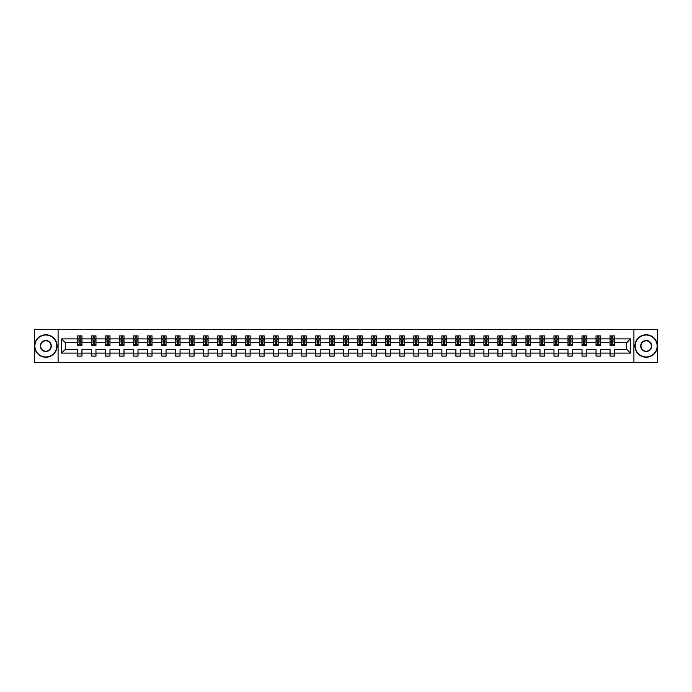 <?xml version="1.0" encoding="UTF-8"?>
<svg xmlns="http://www.w3.org/2000/svg" width="692" height="692" viewBox="0 0 692 692"><rect width="100%" height="100%" fill="white"/><g stroke="black" fill="none" stroke-linecap="round" stroke-linejoin="round"><path stroke-width="1.04" d="M633.907 362.625L657.4 362.625L657.4 329.375L633.907 329.375L633.907 362.625L58.093 362.625L58.093 329.375L34.6 329.375L34.6 362.625L58.093 362.625M614.548 353.102L614.548 349.322L626.675 349.322L630.447 353.102L614.548 353.102L614.548 356.103L610.05 356.103L610.05 353.102L600.526 353.102L600.526 356.103L596.037 356.103L596.037 353.102L586.513 353.102L586.513 356.103L582.024 356.103L582.024 353.102L572.5 353.102L572.5 356.103L568.002 356.103L568.002 353.102L558.479 353.102L558.479 356.103L553.989 356.103L553.989 353.102L544.466 353.102L544.466 356.103L539.976 356.103L539.976 353.102L530.453 353.102L530.453 356.103L525.955 356.103L525.955 353.102L516.431 353.102L516.431 356.103L511.942 356.103L511.942 353.102L502.418 353.102L502.418 356.103L497.929 356.103L497.929 353.102L488.405 353.102L488.405 356.103L483.907 356.103L483.907 353.102L474.383 353.102L474.383 356.103L469.894 356.103L469.894 353.102L460.37 353.102L460.37 356.103L455.881 356.103L455.881 353.102L446.357 353.102L446.357 356.103L441.868 356.103L441.868 353.102L432.344 353.102L432.344 356.103L427.846 356.103L427.846 353.102L418.323 353.102L418.323 356.103L413.833 356.103L413.833 353.102L404.31 353.102L404.31 356.103L399.82 356.103L399.82 353.102L390.297 353.102L390.297 356.103L385.799 356.103L385.799 353.102L376.275 353.102L376.275 356.103L371.786 356.103L371.786 353.102L362.262 353.102L362.262 356.103L357.773 356.103L357.773 353.102L348.249 353.102L348.249 356.103L343.751 356.103L343.751 353.102L334.227 353.102L334.227 356.103L329.738 356.103L329.738 353.102L320.214 353.102L320.214 356.103L315.725 356.103L315.725 353.102L306.201 353.102L306.201 356.103L301.703 356.103L301.703 353.102L292.18 353.102L292.18 356.103L287.69 356.103L287.69 353.102L278.167 353.102L278.167 356.103L273.677 356.103L273.677 353.102L264.154 353.102L264.154 356.103L259.656 356.103L259.656 353.102L250.132 353.102L250.132 356.103L245.643 356.103L245.643 353.102L236.119 353.102L236.119 356.103L231.63 356.103L231.63 353.102L222.106 353.102L222.106 356.103L217.617 356.103L217.617 353.102L208.093 353.102L208.093 356.103L203.595 356.103L203.595 353.102L194.071 353.102L194.071 356.103L189.582 356.103L189.582 353.102L180.058 353.102L180.058 356.103L175.569 356.103L175.569 353.102L166.045 353.102L166.045 356.103L161.547 356.103L161.547 353.102L152.024 353.102L152.024 356.103L147.534 356.103L147.534 353.102L138.011 353.102L138.011 356.103L133.521 356.103L133.521 353.102L123.998 353.102L123.998 356.103L119.5 356.103L119.5 353.102L109.976 353.102L109.976 356.103L105.487 356.103L105.487 353.102L95.963 353.102L95.963 356.103L91.474 356.103L91.474 353.102L81.95 353.102L81.95 356.103L77.452 356.103L77.452 353.102L61.553 353.102L61.553 338.898L77.452 338.898L77.452 335.897L81.95 335.897L81.95 338.898L91.474 338.898L91.474 335.897L95.963 335.897L95.963 338.898L105.487 338.898L105.487 335.897L109.976 335.897L109.976 338.898L119.5 338.898L119.5 335.897L123.998 335.897L123.998 338.898L133.521 338.898L133.521 335.897L138.011 335.897L138.011 338.898L147.534 338.898L147.534 335.897L152.024 335.897L152.024 338.898L161.547 338.898L161.547 335.897L166.045 335.897L166.045 338.898L175.569 338.898L175.569 335.897L180.058 335.897L180.058 338.898L189.582 338.898L189.582 335.897L194.071 335.897L194.071 338.898L203.595 338.898L203.595 335.897L208.093 335.897L208.093 338.898L217.617 338.898L217.617 335.897L222.106 335.897L222.106 338.898L231.63 338.898L231.63 335.897L236.119 335.897L236.119 338.898L245.643 338.898L245.643 335.897L250.132 335.897L250.132 338.898L259.656 338.898L259.656 335.897L264.154 335.897L264.154 338.898L273.677 338.898L273.677 335.897L278.167 335.897L278.167 338.898L287.69 338.898L287.69 335.897L292.18 335.897L292.18 338.898L301.703 338.898L301.703 335.897L306.201 335.897L306.201 338.898L315.725 338.898L315.725 335.897L320.214 335.897L320.214 338.898L329.738 338.898L329.738 335.897L334.227 335.897L334.227 338.898L343.751 338.898L343.751 335.897L348.249 335.897L348.249 338.898L357.773 338.898L357.773 335.897L362.262 335.897L362.262 338.898L371.786 338.898L371.786 335.897L376.275 335.897L376.275 338.898L385.799 338.898L385.799 335.897L390.297 335.897L390.297 338.898L399.82 338.898L399.82 335.897L404.31 335.897L404.31 338.898L413.833 338.898L413.833 335.897L418.323 335.897L418.323 338.898L427.846 338.898L427.846 335.897L432.344 335.897L432.344 338.898L441.868 338.898L441.868 335.897L446.357 335.897L446.357 338.898L455.881 338.898L455.881 335.897L460.37 335.897L460.37 338.898L469.894 338.898L469.894 335.897L474.383 335.897L474.383 338.898L483.907 338.898L483.907 335.897L488.405 335.897L488.405 338.898L497.929 338.898L497.929 335.897L502.418 335.897L502.418 338.898L511.942 338.898L511.942 335.897L516.431 335.897L516.431 338.898L525.955 338.898L525.955 335.897L530.453 335.897L530.453 338.898L539.976 338.898L539.976 335.897L544.466 335.897L544.466 338.898L553.989 338.898L553.989 335.897L558.479 335.897L558.479 338.898L568.002 338.898L568.002 335.897L572.5 335.897L572.5 338.898L582.024 338.898L582.024 335.897L586.513 335.897L586.513 338.898L596.037 338.898L596.037 335.897L600.526 335.897L600.526 338.898L610.05 338.898L610.05 335.897L614.548 335.897L614.548 338.898L630.447 338.898L630.447 353.102M633.907 329.375L58.093 329.375M610.05 338.898L610.05 342.678L600.526 342.678L600.526 338.898M600.526 353.102L600.526 349.322L610.05 349.322L610.05 353.102M596.037 338.898L596.037 342.678L586.513 342.678L586.513 338.898M586.513 353.102L586.513 349.322L596.037 349.322L596.037 353.102M582.024 338.898L582.024 342.678L572.5 342.678L572.5 338.898M572.5 353.102L572.5 349.322L582.024 349.322L582.024 353.102M568.002 338.898L568.002 342.678L558.479 342.678L558.479 338.898M558.479 353.102L558.479 349.322L568.002 349.322L568.002 353.102M553.989 338.898L553.989 342.678L544.466 342.678L544.466 338.898M544.466 353.102L544.466 349.322L553.989 349.322L553.989 353.102M539.976 338.898L539.976 342.678L530.453 342.678L530.453 338.898M530.453 353.102L530.453 349.322L539.976 349.322L539.976 353.102M525.955 338.898L525.955 342.678L516.431 342.678L516.431 338.898M516.431 353.102L516.431 349.322L525.955 349.322L525.955 353.102M511.942 338.898L511.942 342.678L502.418 342.678L502.418 338.898M502.418 353.102L502.418 349.322L511.942 349.322L511.942 353.102M497.929 338.898L497.929 342.678L488.405 342.678L488.405 338.898M488.405 353.102L488.405 349.322L497.929 349.322L497.929 353.102M483.907 338.898L483.907 342.678L474.383 342.678L474.383 338.898M474.383 353.102L474.383 349.322L483.907 349.322L483.907 353.102M469.894 338.898L469.894 342.678L460.37 342.678L460.37 338.898M460.37 353.102L460.37 349.322L469.894 349.322L469.894 353.102M455.881 338.898L455.881 342.678L446.357 342.678L446.357 338.898M446.357 353.102L446.357 349.322L455.881 349.322L455.881 353.102M441.868 338.898L441.868 342.678L432.344 342.678L432.344 338.898M432.344 353.102L432.344 349.322L441.868 349.322L441.868 353.102M427.846 338.898L427.846 342.678L418.323 342.678L418.323 338.898M418.323 353.102L418.323 349.322L427.846 349.322L427.846 353.102M413.833 338.898L413.833 342.678L404.31 342.678L404.31 338.898M404.31 353.102L404.31 349.322L413.833 349.322L413.833 353.102M399.82 338.898L399.82 342.678L390.297 342.678L390.297 338.898M390.297 353.102L390.297 349.322L399.82 349.322L399.82 353.102M385.799 338.898L385.799 342.678L376.275 342.678L376.275 338.898M376.275 353.102L376.275 349.322L385.799 349.322L385.799 353.102M371.786 338.898L371.786 342.678L362.262 342.678L362.262 338.898M362.262 353.102L362.262 349.322L371.786 349.322L371.786 353.102M357.773 338.898L357.773 342.678L348.249 342.678L348.249 338.898M348.249 353.102L348.249 349.322L357.773 349.322L357.773 353.102M343.751 338.898L343.751 342.678L334.227 342.678L334.227 338.898M334.227 353.102L334.227 349.322L343.751 349.322L343.751 353.102M329.738 338.898L329.738 342.678L320.214 342.678L320.214 338.898M320.214 353.102L320.214 349.322L329.738 349.322L329.738 353.102M315.725 338.898L315.725 342.678L306.201 342.678L306.201 338.898M306.201 353.102L306.201 349.322L315.725 349.322L315.725 353.102M301.703 338.898L301.703 342.678L292.18 342.678L292.18 338.898M292.18 353.102L292.18 349.322L301.703 349.322L301.703 353.102M287.69 338.898L287.69 342.678L278.167 342.678L278.167 338.898M278.167 353.102L278.167 349.322L287.69 349.322L287.69 353.102M273.677 338.898L273.677 342.678L264.154 342.678L264.154 338.898M264.154 353.102L264.154 349.322L273.677 349.322L273.677 353.102M259.656 338.898L259.656 342.678L250.132 342.678L250.132 338.898M250.132 353.102L250.132 349.322L259.656 349.322L259.656 353.102M245.643 338.898L245.643 342.678L236.119 342.678L236.119 338.898M236.119 353.102L236.119 349.322L245.643 349.322L245.643 353.102M231.63 338.898L231.63 342.678L222.106 342.678L222.106 338.898M222.106 353.102L222.106 349.322L231.63 349.322L231.63 353.102M217.617 338.898L217.617 342.678L208.093 342.678L208.093 338.898M208.093 353.102L208.093 349.322L217.617 349.322L217.617 353.102M203.595 338.898L203.595 342.678L194.071 342.678L194.071 338.898M194.071 353.102L194.071 349.322L203.595 349.322L203.595 353.102M189.582 338.898L189.582 342.678L180.058 342.678L180.058 338.898M180.058 353.102L180.058 349.322L189.582 349.322L189.582 353.102M175.569 338.898L175.569 342.678L166.045 342.678L166.045 338.898M166.045 353.102L166.045 349.322L175.569 349.322L175.569 353.102M161.547 338.898L161.547 342.678L152.024 342.678L152.024 338.898M152.024 353.102L152.024 349.322L161.547 349.322L161.547 353.102M147.534 338.898L147.534 342.678L138.011 342.678L138.011 338.898M138.011 353.102L138.011 349.322L147.534 349.322L147.534 353.102M133.521 338.898L133.521 342.678L123.998 342.678L123.998 338.898M123.998 353.102L123.998 349.322L133.521 349.322L133.521 353.102M119.5 338.898L119.5 342.678L109.976 342.678L109.976 338.898M109.976 353.102L109.976 349.322L119.5 349.322L119.5 353.102M105.487 338.898L105.487 342.678L95.963 342.678L95.963 338.898M95.963 353.102L95.963 349.322L105.487 349.322L105.487 353.102M91.474 338.898L91.474 342.678L81.95 342.678L81.95 338.898M81.95 353.102L81.95 349.322L91.474 349.322L91.474 353.102M77.452 338.898L77.452 342.678L65.325 342.678L65.325 349.322L77.452 349.322L77.452 353.102M61.553 338.898L65.325 342.678M626.675 349.322L626.675 342.678L614.548 342.678L614.548 338.898M611.763 338.137L612.835 338.137M597.741 338.137L598.822 338.137M583.728 338.137L584.809 338.137M569.715 338.137L570.788 338.137M555.693 338.137L556.775 338.137M541.68 338.137L542.762 338.137M527.667 338.137L528.74 338.137M513.646 338.137L514.727 338.137M499.633 338.137L500.714 338.137M485.62 338.137L486.692 338.137M471.598 338.137L472.679 338.137M457.585 338.137L458.666 338.137M443.572 338.137L444.653 338.137M429.559 338.137L430.632 338.137M415.537 338.137L416.619 338.137M401.524 338.137L402.606 338.137M387.511 338.137L388.584 338.137M373.49 338.137L374.571 338.137M359.477 338.137L360.558 338.137M345.464 338.137L346.536 338.137M331.442 338.137L332.523 338.137M317.429 338.137L318.51 338.137M303.416 338.137L304.489 338.137M289.394 338.137L290.476 338.137M275.381 338.137L276.463 338.137M261.368 338.137L262.441 338.137M247.347 338.137L248.428 338.137M233.334 338.137L234.415 338.137M219.321 338.137L220.402 338.137M205.308 338.137L206.38 338.137M191.286 338.137L192.367 338.137M177.273 338.137L178.354 338.137M163.26 338.137L164.333 338.137M149.238 338.137L150.32 338.137M135.225 338.137L136.307 338.137M121.212 338.137L122.285 338.137M107.191 338.137L108.272 338.137M93.178 338.137L94.259 338.137M79.165 338.137L80.237 338.137M77.452 353.863L81.95 353.863M91.474 353.863L95.963 353.863M105.487 353.863L109.976 353.863M119.5 353.863L123.998 353.863M133.521 353.863L138.011 353.863M147.534 353.863L152.024 353.863M161.547 353.863L166.045 353.863M175.569 353.863L180.058 353.863M189.582 353.863L194.071 353.863M203.595 353.863L208.093 353.863M217.617 353.863L222.106 353.863M231.63 353.863L236.119 353.863M245.643 353.863L250.132 353.863M259.656 353.863L264.154 353.863M273.677 353.863L278.167 353.863M287.69 353.863L292.18 353.863M301.703 353.863L306.201 353.863M315.725 353.863L320.214 353.863M329.738 353.863L334.227 353.863M343.751 353.863L348.249 353.863M357.773 353.863L362.262 353.863M371.786 353.863L376.275 353.863M385.799 353.863L390.297 353.863M399.82 353.863L404.31 353.863M413.833 353.863L418.323 353.863M427.846 353.863L432.344 353.863M441.868 353.863L446.357 353.863M455.881 353.863L460.37 353.863M469.894 353.863L474.383 353.863M483.907 353.863L488.405 353.863M497.929 353.863L502.418 353.863M511.942 353.863L516.431 353.863M525.955 353.863L530.453 353.863M539.976 353.863L544.466 353.863M553.989 353.863L558.479 353.863M568.002 353.863L572.5 353.863M582.024 353.863L586.513 353.863M596.037 353.863L600.526 353.863M610.05 353.863L614.548 353.863M65.325 349.322L61.553 353.102M630.447 338.898L626.675 342.678M80.237 337.065L79.165 337.065M78.3 338.293L77.452 338.293L77.452 335.897L79.165 335.897L79.165 338.18M77.452 344.331L77.452 345.464L79.165 345.464L79.165 344.331L77.452 344.331L77.452 342.678M81.95 342.678L81.95 345.464L80.237 345.464L80.237 340.654L79.165 340.654L79.165 344.331M81.102 338.293L81.95 338.293L81.95 335.897L80.237 335.897L80.237 338.18M81.95 339.98L81.05 338.18L78.352 338.18L77.452 339.98M45.828 335.04A10.96 10.96 0 0 0 34.868 346A10.96 10.96 0 0 0 45.828 356.96A10.96 10.96 0 0 0 56.787 346A10.96 10.96 0 0 0 45.828 335.04M45.828 357.228A11.228 11.228 0 0 1 34.6 346A11.228 11.228 0 0 1 45.828 334.772A11.228 11.228 0 0 1 57.064 346A11.228 11.228 0 0 1 45.828 357.228M45.828 340.516A5.484 5.484 0 0 1 51.312 346A5.484 5.484 0 0 1 45.828 351.484A5.484 5.484 0 0 1 40.352 346A5.484 5.484 0 0 1 45.828 340.516M45.828 351.207A5.207 5.207 0 0 0 51.044 346A5.207 5.207 0 0 0 45.828 340.793A5.207 5.207 0 0 0 40.62 346A5.207 5.207 0 0 0 45.828 351.207M646.172 335.04A10.96 10.96 0 0 0 635.213 346A10.96 10.96 0 0 0 646.172 356.96A10.96 10.96 0 0 0 657.132 346A10.96 10.96 0 0 0 646.172 335.04M646.172 357.228A11.228 11.228 0 0 1 634.936 346A11.228 11.228 0 0 1 646.172 334.772A11.228 11.228 0 0 1 657.4 346A11.228 11.228 0 0 1 646.172 357.228M646.172 340.516A5.484 5.484 0 0 1 651.648 346A5.484 5.484 0 0 1 646.172 351.484A5.484 5.484 0 0 1 640.688 346A5.484 5.484 0 0 1 646.172 340.516M646.172 351.207A5.207 5.207 0 0 0 651.38 346A5.207 5.207 0 0 0 646.172 340.793A5.207 5.207 0 0 0 640.956 346A5.207 5.207 0 0 0 646.172 351.207M94.259 337.065L93.178 337.065M92.313 338.293L91.474 338.293L91.474 335.897L93.178 335.897L93.178 338.18M91.474 344.331L91.474 345.464L93.178 345.464L93.178 344.331L91.474 344.331L91.474 342.678M95.963 342.678L95.963 345.464L94.259 345.464L94.259 340.654L93.178 340.654L93.178 344.331M95.115 338.293L95.963 338.293L95.963 335.897L94.259 335.897L94.259 338.18M95.963 339.98L95.064 338.18L92.373 338.18L91.474 339.98M108.272 337.065L107.191 337.065M106.334 338.293L105.487 338.293L105.487 335.897L107.191 335.897L107.191 338.18M105.487 344.331L105.487 345.464L107.191 345.464L107.191 344.331L105.487 344.331L105.487 342.678M109.976 342.678L109.976 345.464L108.272 345.464L108.272 340.654L107.191 340.654L107.191 344.331M109.137 338.293L109.976 338.293L109.976 335.897L108.272 335.897L108.272 338.18M109.976 339.98L109.085 338.18L106.386 338.18L105.487 339.98M122.285 337.065L121.212 337.065M120.347 338.293L119.5 338.293L119.5 335.897L121.212 335.897L121.212 338.18M119.5 344.331L119.5 345.464L121.212 345.464L121.212 344.331L119.5 344.331L119.5 342.678M123.998 342.678L123.998 345.464L122.285 345.464L122.285 340.654L121.212 340.654L121.212 344.331M123.15 338.293L123.998 338.293L123.998 335.897L122.285 335.897L122.285 338.18M123.998 339.98L123.098 338.18L120.399 338.18L119.5 339.98M136.307 337.065L135.225 337.065M134.36 338.293L133.521 338.293L133.521 335.897L135.225 335.897L135.225 338.18M133.521 344.331L133.521 345.464L135.225 345.464L135.225 344.331L133.521 344.331L133.521 342.678M138.011 342.678L138.011 345.464L136.307 345.464L136.307 340.654L135.225 340.654L135.225 344.331M137.163 338.293L138.011 338.293L138.011 335.897L136.307 335.897L136.307 338.18M138.011 339.98L137.111 338.18L134.421 338.18L133.521 339.98M150.32 337.065L149.238 337.065M148.382 338.293L147.534 338.293L147.534 335.897L149.238 335.897L149.238 338.18M147.534 344.331L147.534 345.464L149.238 345.464L149.238 344.331L147.534 344.331L147.534 342.678M152.024 342.678L152.024 345.464L150.32 345.464L150.32 340.654L149.238 340.654L149.238 344.331M151.185 338.293L152.024 338.293L152.024 335.897L150.32 335.897L150.32 338.18M152.024 339.98L151.124 338.18L148.434 338.18L147.534 339.98M164.333 337.065L163.26 337.065M162.395 338.293L161.547 338.293L161.547 335.897L163.26 335.897L163.26 338.18M161.547 344.331L161.547 345.464L163.26 345.464L163.26 344.331L161.547 344.331L161.547 342.678M166.045 342.678L166.045 345.464L164.333 345.464L164.333 340.654L163.26 340.654L163.26 344.331M165.198 338.293L166.045 338.293L166.045 335.897L164.333 335.897L164.333 338.18M166.045 339.98L165.146 338.18L162.447 338.18L161.547 339.98M178.354 337.065L177.273 337.065M176.408 338.293L175.569 338.293L175.569 335.897L177.273 335.897L177.273 338.18M175.569 344.331L175.569 345.464L177.273 345.464L177.273 344.331L175.569 344.331L175.569 342.678M180.058 342.678L180.058 345.464L178.354 345.464L178.354 340.654L177.273 340.654L177.273 344.331M179.211 338.293L180.058 338.293L180.058 335.897L178.354 335.897L178.354 338.18M180.058 339.98L179.159 338.18L176.46 338.18L175.569 339.98M192.367 337.065L191.286 337.065M190.43 338.293L189.582 338.293L189.582 335.897L191.286 335.897L191.286 338.18M189.582 344.331L189.582 345.464L191.286 345.464L191.286 344.331L189.582 344.331L189.582 342.678M194.071 342.678L194.071 345.464L192.367 345.464L192.367 340.654L191.286 340.654L191.286 344.331M193.232 338.293L194.071 338.293L194.071 335.897L192.367 335.897L192.367 338.18M194.071 339.98L193.172 338.18L190.482 338.18L189.582 339.98M206.38 337.065L205.308 337.065M204.443 338.293L203.595 338.293L203.595 335.897L205.308 335.897L205.308 338.18M203.595 344.331L203.595 345.464L205.308 345.464L205.308 344.331L203.595 344.331L203.595 342.678M208.093 342.678L208.093 345.464L206.38 345.464L206.38 340.654L205.308 340.654L205.308 344.331M207.245 338.293L208.093 338.293L208.093 335.897L206.38 335.897L206.38 338.18M208.093 339.98L207.193 338.18L204.495 338.18L203.595 339.98M220.402 337.065L219.321 337.065M218.456 338.293L217.617 338.293L217.617 335.897L219.321 335.897L219.321 338.18M217.617 344.331L217.617 345.464L219.321 345.464L219.321 344.331L217.617 344.331L217.617 342.678M222.106 342.678L222.106 345.464L220.402 345.464L220.402 340.654L219.321 340.654L219.321 344.331M221.258 338.293L222.106 338.293L222.106 335.897L220.402 335.897L220.402 338.18M222.106 339.98L221.206 338.18L218.508 338.18L217.617 339.98M234.415 337.065L233.334 337.065M232.469 338.293L231.63 338.293L231.63 335.897L233.334 335.897L233.334 338.18M231.63 344.331L231.63 345.464L233.334 345.464L233.334 344.331L231.63 344.331L231.63 342.678M236.119 342.678L236.119 345.464L234.415 345.464L234.415 340.654L233.334 340.654L233.334 344.331M235.28 338.293L236.119 338.293L236.119 335.897L234.415 335.897L234.415 338.18M236.119 339.98L235.219 338.18L232.529 338.18L231.63 339.98M248.428 337.065L247.347 337.065M246.49 338.293L245.643 338.293L245.643 335.897L247.347 335.897L247.347 338.18M245.643 344.331L245.643 345.464L247.347 345.464L247.347 344.331L245.643 344.331L245.643 342.678M250.132 342.678L250.132 345.464L248.428 345.464L248.428 340.654L247.347 340.654L247.347 344.331M249.293 338.293L250.132 338.293L250.132 335.897L248.428 335.897L248.428 338.18M250.132 339.98L249.241 338.18L246.542 338.18L245.643 339.98M262.441 337.065L261.368 337.065M260.503 338.293L259.656 338.293L259.656 335.897L261.368 335.897L261.368 338.18M259.656 344.331L259.656 345.464L261.368 345.464L261.368 344.331L259.656 344.331L259.656 342.678M264.154 342.678L264.154 345.464L262.441 345.464L262.441 340.654L261.368 340.654L261.368 344.331M263.306 338.293L264.154 338.293L264.154 335.897L262.441 335.897L262.441 338.18M264.154 339.98L263.254 338.18L260.555 338.18L259.656 339.98M276.463 337.065L275.381 337.065M274.516 338.293L273.677 338.293L273.677 335.897L275.381 335.897L275.381 338.18M273.677 344.331L273.677 345.464L275.381 345.464L275.381 344.331L273.677 344.331L273.677 342.678M278.167 342.678L278.167 345.464L276.463 345.464L276.463 340.654L275.381 340.654L275.381 344.331M277.319 338.293L278.167 338.293L278.167 335.897L276.463 335.897L276.463 338.18M278.167 339.98L277.267 338.18L274.577 338.18L273.677 339.98M290.476 337.065L289.394 337.065M288.538 338.293L287.69 338.293L287.69 335.897L289.394 335.897L289.394 338.18M287.69 344.331L287.69 345.464L289.394 345.464L289.394 344.331L287.69 344.331L287.69 342.678M292.18 342.678L292.18 345.464L290.476 345.464L290.476 340.654L289.394 340.654L289.394 344.331M291.341 338.293L292.18 338.293L292.18 335.897L290.476 335.897L290.476 338.18M292.18 339.98L291.289 338.18L288.59 338.18L287.69 339.98M304.489 337.065L303.416 337.065M302.551 338.293L301.703 338.293L301.703 335.897L303.416 335.897L303.416 338.18M301.703 344.331L301.703 345.464L303.416 345.464L303.416 344.331L301.703 344.331L301.703 342.678M306.201 342.678L306.201 345.464L304.489 345.464L304.489 340.654L303.416 340.654L303.416 344.331M305.354 338.293L306.201 338.293L306.201 335.897L304.489 335.897L304.489 338.18M306.201 339.98L305.302 338.18L302.603 338.18L301.703 339.98M318.51 337.065L317.429 337.065M316.564 338.293L315.725 338.293L315.725 335.897L317.429 335.897L317.429 338.18M315.725 344.331L315.725 345.464L317.429 345.464L317.429 344.331L315.725 344.331L315.725 342.678M320.214 342.678L320.214 345.464L318.51 345.464L318.51 340.654L317.429 340.654L317.429 344.331M319.367 338.293L320.214 338.293L320.214 335.897L318.51 335.897L318.51 338.18M320.214 339.98L319.315 338.18L316.625 338.18L315.725 339.98M332.523 337.065L331.442 337.065M330.586 338.293L329.738 338.293L329.738 335.897L331.442 335.897L331.442 338.18M329.738 344.331L329.738 345.464L331.442 345.464L331.442 344.331L329.738 344.331L329.738 342.678M334.227 342.678L334.227 345.464L332.523 345.464L332.523 340.654L331.442 340.654L331.442 344.331M333.388 338.293L334.227 338.293L334.227 335.897L332.523 335.897L332.523 338.18M334.227 339.98L333.328 338.18L330.638 338.18L329.738 339.98M346.536 337.065L345.464 337.065M344.599 338.293L343.751 338.293L343.751 335.897L345.464 335.897L345.464 338.18M343.751 344.331L343.751 345.464L345.464 345.464L345.464 344.331L343.751 344.331L343.751 342.678M348.249 342.678L348.249 345.464L346.536 345.464L346.536 340.654L345.464 340.654L345.464 344.331M347.401 338.293L348.249 338.293L348.249 335.897L346.536 335.897L346.536 338.18M348.249 339.98L347.349 338.18L344.651 338.18L343.751 339.98M360.558 337.065L359.477 337.065M358.612 338.293L357.773 338.293L357.773 335.897L359.477 335.897L359.477 338.18M357.773 344.331L357.773 345.464L359.477 345.464L359.477 344.331L357.773 344.331L357.773 342.678M362.262 342.678L362.262 345.464L360.558 345.464L360.558 340.654L359.477 340.654L359.477 344.331M361.414 338.293L362.262 338.293L362.262 335.897L360.558 335.897L360.558 338.18M362.262 339.98L361.362 338.18L358.672 338.18L357.773 339.98M374.571 337.065L373.49 337.065M372.633 338.293L371.786 338.293L371.786 335.897L373.49 335.897L373.49 338.18M371.786 344.331L371.786 345.464L373.49 345.464L373.49 344.331L371.786 344.331L371.786 342.678M376.275 342.678L376.275 345.464L374.571 345.464L374.571 340.654L373.49 340.654L373.49 344.331M375.436 338.293L376.275 338.293L376.275 335.897L374.571 335.897L374.571 338.18M376.275 339.98L375.375 338.18L372.685 338.18L371.786 339.98M388.584 337.065L387.511 337.065M386.646 338.293L385.799 338.293L385.799 335.897L387.511 335.897L387.511 338.18M385.799 344.331L385.799 345.464L387.511 345.464L387.511 344.331L385.799 344.331L385.799 342.678M390.297 342.678L390.297 345.464L388.584 345.464L388.584 340.654L387.511 340.654L387.511 344.331M389.449 338.293L390.297 338.293L390.297 335.897L388.584 335.897L388.584 338.18M390.297 339.98L389.397 338.18L386.698 338.18L385.799 339.98M402.606 337.065L401.524 337.065M400.659 338.293L399.82 338.293L399.82 335.897L401.524 335.897L401.524 338.18M399.82 344.331L399.82 345.464L401.524 345.464L401.524 344.331L399.82 344.331L399.82 342.678M404.31 342.678L404.31 345.464L402.606 345.464L402.606 340.654L401.524 340.654L401.524 344.331M403.462 338.293L404.31 338.293L404.31 335.897L402.606 335.897L402.606 338.18M404.31 339.98L403.41 338.18L400.711 338.18L399.82 339.98M416.619 337.065L415.537 337.065M414.681 338.293L413.833 338.293L413.833 335.897L415.537 335.897L415.537 338.18M413.833 344.331L413.833 345.464L415.537 345.464L415.537 344.331L413.833 344.331L413.833 342.678M418.323 342.678L418.323 345.464L416.619 345.464L416.619 340.654L415.537 340.654L415.537 344.331M417.484 338.293L418.323 338.293L418.323 335.897L416.619 335.897L416.619 338.18M418.323 339.98L417.423 338.18L414.733 338.18L413.833 339.98M430.632 337.065L429.559 337.065M428.694 338.293L427.846 338.293L427.846 335.897L429.559 335.897L429.559 338.18M427.846 344.331L427.846 345.464L429.559 345.464L429.559 344.331L427.846 344.331L427.846 342.678M432.344 342.678L432.344 345.464L430.632 345.464L430.632 340.654L429.559 340.654L429.559 344.331M431.497 338.293L432.344 338.293L432.344 335.897L430.632 335.897L430.632 338.18M432.344 339.98L431.445 338.18L428.746 338.18L427.846 339.98M444.653 337.065L443.572 337.065M442.707 338.293L441.868 338.293L441.868 335.897L443.572 335.897L443.572 338.18M441.868 344.331L441.868 345.464L443.572 345.464L443.572 344.331L441.868 344.331L441.868 342.678M446.357 342.678L446.357 345.464L444.653 345.464L444.653 340.654L443.572 340.654L443.572 344.331M445.51 338.293L446.357 338.293L446.357 335.897L444.653 335.897L444.653 338.18M446.357 339.98L445.458 338.18L442.759 338.18L441.868 339.98M458.666 337.065L457.585 337.065M456.72 338.293L455.881 338.293L455.881 335.897L457.585 335.897L457.585 338.18M455.881 344.331L455.881 345.464L457.585 345.464L457.585 344.331L455.881 344.331L455.881 342.678M460.37 342.678L460.37 345.464L458.666 345.464L458.666 340.654L457.585 340.654L457.585 344.331M459.531 338.293L460.37 338.293L460.37 335.897L458.666 335.897L458.666 338.18M460.37 339.98L459.471 338.18L456.781 338.18L455.881 339.98M472.679 337.065L471.598 337.065M470.742 338.293L469.894 338.293L469.894 335.897L471.598 335.897L471.598 338.18M469.894 344.331L469.894 345.464L471.598 345.464L471.598 344.331L469.894 344.331L469.894 342.678M474.383 342.678L474.383 345.464L472.679 345.464L472.679 340.654L471.598 340.654L471.598 344.331M473.544 338.293L474.383 338.293L474.383 335.897L472.679 335.897L472.679 338.18M474.383 339.98L473.492 338.18L470.794 338.18L469.894 339.98M486.692 337.065L485.62 337.065M484.755 338.293L483.907 338.293L483.907 335.897L485.62 335.897L485.62 338.18M483.907 344.331L483.907 345.464L485.62 345.464L485.62 344.331L483.907 344.331L483.907 342.678M488.405 342.678L488.405 345.464L486.692 345.464L486.692 340.654L485.62 340.654L485.62 344.331M487.557 338.293L488.405 338.293L488.405 335.897L486.692 335.897L486.692 338.18M488.405 339.98L487.505 338.18L484.807 338.18L483.907 339.98M500.714 337.065L499.633 337.065M498.768 338.293L497.929 338.293L497.929 335.897L499.633 335.897L499.633 338.18M497.929 344.331L497.929 345.464L499.633 345.464L499.633 344.331L497.929 344.331L497.929 342.678M502.418 342.678L502.418 345.464L500.714 345.464L500.714 340.654L499.633 340.654L499.633 344.331M501.57 338.293L502.418 338.293L502.418 335.897L500.714 335.897L500.714 338.18M502.418 339.98L501.518 338.18L498.828 338.18L497.929 339.98M514.727 337.065L513.646 337.065M512.789 338.293L511.942 338.293L511.942 335.897L513.646 335.897L513.646 338.18M511.942 344.331L511.942 345.464L513.646 345.464L513.646 344.331L511.942 344.331L511.942 342.678M516.431 342.678L516.431 345.464L514.727 345.464L514.727 340.654L513.646 340.654L513.646 344.331M515.592 338.293L516.431 338.293L516.431 335.897L514.727 335.897L514.727 338.18M516.431 339.98L515.54 338.18L512.841 338.18L511.942 339.98M528.74 337.065L527.667 337.065M526.802 338.293L525.955 338.293L525.955 335.897L527.667 335.897L527.667 338.18M525.955 344.331L525.955 345.464L527.667 345.464L527.667 344.331L525.955 344.331L525.955 342.678M530.453 342.678L530.453 345.464L528.74 345.464L528.74 340.654L527.667 340.654L527.667 344.331M529.605 338.293L530.453 338.293L530.453 335.897L528.74 335.897L528.74 338.18M530.453 339.98L529.553 338.18L526.854 338.18L525.955 339.98M542.762 337.065L541.68 337.065M540.815 338.293L539.976 338.293L539.976 335.897L541.68 335.897L541.68 338.18M539.976 344.331L539.976 345.464L541.68 345.464L541.68 344.331L539.976 344.331L539.976 342.678M544.466 342.678L544.466 345.464L542.762 345.464L542.762 340.654L541.68 340.654L541.68 344.331M543.618 338.293L544.466 338.293L544.466 335.897L542.762 335.897L542.762 338.18M544.466 339.98L543.566 338.18L540.876 338.18L539.976 339.98M556.775 337.065L555.693 337.065M554.837 338.293L553.989 338.293L553.989 335.897L555.693 335.897L555.693 338.18M553.989 344.331L553.989 345.464L555.693 345.464L555.693 344.331L553.989 344.331L553.989 342.678M558.479 342.678L558.479 345.464L556.775 345.464L556.775 340.654L555.693 340.654L555.693 344.331M557.64 338.293L558.479 338.293L558.479 335.897L556.775 335.897L556.775 338.18M558.479 339.98L557.579 338.18L554.889 338.18L553.989 339.98M570.788 337.065L569.715 337.065M568.85 338.293L568.002 338.293L568.002 335.897L569.715 335.897L569.715 338.18M568.002 344.331L568.002 345.464L569.715 345.464L569.715 344.331L568.002 344.331L568.002 342.678M572.5 342.678L572.5 345.464L570.788 345.464L570.788 340.654L569.715 340.654L569.715 344.331M571.653 338.293L572.5 338.293L572.5 335.897L570.788 335.897L570.788 338.18M572.5 339.98L571.601 338.18L568.902 338.18L568.002 339.98M584.809 337.065L583.728 337.065M582.863 338.293L582.024 338.293L582.024 335.897L583.728 335.897L583.728 338.18M582.024 344.331L582.024 345.464L583.728 345.464L583.728 344.331L582.024 344.331L582.024 342.678M586.513 342.678L586.513 345.464L584.809 345.464L584.809 340.654L583.728 340.654L583.728 344.331M585.666 338.293L586.513 338.293L586.513 335.897L584.809 335.897L584.809 338.18M586.513 339.98L585.614 338.18L582.915 338.18L582.024 339.98M598.822 337.065L597.741 337.065M596.885 338.293L596.037 338.293L596.037 335.897L597.741 335.897L597.741 338.18M596.037 344.331L596.037 345.464L597.741 345.464L597.741 344.331L596.037 344.331L596.037 342.678M600.526 342.678L600.526 345.464L598.822 345.464L598.822 340.654L597.741 340.654L597.741 344.331M599.687 338.293L600.526 338.293L600.526 335.897L598.822 335.897L598.822 338.18M600.526 339.98L599.627 338.18L596.937 338.18L596.037 339.98M612.835 337.065L611.763 337.065M610.898 338.293L610.05 338.293L610.05 335.897L611.763 335.897L611.763 338.18M610.05 344.331L610.05 345.464L611.763 345.464L611.763 344.331L610.05 344.331L610.05 342.678M614.548 342.678L614.548 345.464L612.835 345.464L612.835 340.654L611.763 340.654L611.763 344.331M613.7 338.293L614.548 338.293L614.548 335.897L612.835 335.897L612.835 338.18M614.548 339.98L613.648 338.18L610.949 338.18L610.05 339.98M81.924 339.936L77.478 339.936M81.95 344.331L80.237 344.331M79.165 341.926L77.452 341.926M81.95 341.926L80.237 341.926M80.237 337.635L79.165 337.635M95.937 339.936L91.491 339.936M95.963 344.331L94.259 344.331M93.178 341.926L91.474 341.926M95.963 341.926L94.259 341.926M94.259 337.635L93.178 337.635M109.959 339.936L105.513 339.936M109.976 344.331L108.272 344.331M107.191 341.926L105.487 341.926M109.976 341.926L108.272 341.926M108.272 337.635L107.191 337.635M123.972 339.936L119.526 339.936M123.998 344.331L122.285 344.331M121.212 341.926L119.5 341.926M123.998 341.926L122.285 341.926M122.285 337.635L121.212 337.635M137.985 339.936L133.539 339.936M138.011 344.331L136.307 344.331M135.225 341.926L133.521 341.926M138.011 341.926L136.307 341.926M136.307 337.635L135.225 337.635M152.006 339.936L147.56 339.936M152.024 344.331L150.32 344.331M149.238 341.926L147.534 341.926M152.024 341.926L150.32 341.926M150.32 337.635L149.238 337.635M166.019 339.936L161.573 339.936M166.045 344.331L164.333 344.331M163.26 341.926L161.547 341.926M166.045 341.926L164.333 341.926M164.333 337.635L163.26 337.635M180.032 339.936L175.586 339.936M180.058 344.331L178.354 344.331M177.273 341.926L175.569 341.926M180.058 341.926L178.354 341.926M178.354 337.635L177.273 337.635M194.054 339.936L189.608 339.936M194.071 344.331L192.367 344.331M191.286 341.926L189.582 341.926M194.071 341.926L192.367 341.926M192.367 337.635L191.286 337.635M208.067 339.936L203.621 339.936M208.093 344.331L206.38 344.331M205.308 341.926L203.595 341.926M208.093 341.926L206.38 341.926M206.38 337.635L205.308 337.635M222.08 339.936L217.634 339.936M222.106 344.331L220.402 344.331M219.321 341.926L217.617 341.926M222.106 341.926L220.402 341.926M220.402 337.635L219.321 337.635M236.102 339.936L231.647 339.936M236.119 344.331L234.415 344.331M233.334 341.926L231.63 341.926M236.119 341.926L234.415 341.926M234.415 337.635L233.334 337.635M250.115 339.936L245.669 339.936M250.132 344.331L248.428 344.331M247.347 341.926L245.643 341.926M250.132 341.926L248.428 341.926M248.428 337.635L247.347 337.635M264.128 339.936L259.682 339.936M264.154 344.331L262.441 344.331M261.368 341.926L259.656 341.926M264.154 341.926L262.441 341.926M262.441 337.635L261.368 337.635M278.149 339.936L273.695 339.936M278.167 344.331L276.463 344.331M275.381 341.926L273.677 341.926M278.167 341.926L276.463 341.926M276.463 337.635L275.381 337.635M292.162 339.936L287.716 339.936M292.18 344.331L290.476 344.331M289.394 341.926L287.69 341.926M292.18 341.926L290.476 341.926M290.476 337.635L289.394 337.635M306.175 339.936L301.729 339.936M306.201 344.331L304.489 344.331M303.416 341.926L301.703 341.926M306.201 341.926L304.489 341.926M304.489 337.635L303.416 337.635M320.188 339.936L315.742 339.936M320.214 344.331L318.51 344.331M317.429 341.926L315.725 341.926M320.214 341.926L318.51 341.926M318.51 337.635L317.429 337.635M334.21 339.936L329.764 339.936M334.227 344.331L332.523 344.331M331.442 341.926L329.738 341.926M334.227 341.926L332.523 341.926M332.523 337.635L331.442 337.635M348.223 339.936L343.777 339.936M348.249 344.331L346.536 344.331M345.464 341.926L343.751 341.926M348.249 341.926L346.536 341.926M346.536 337.635L345.464 337.635M362.236 339.936L357.79 339.936M362.262 344.331L360.558 344.331M359.477 341.926L357.773 341.926M362.262 341.926L360.558 341.926M360.558 337.635L359.477 337.635M376.258 339.936L371.812 339.936M376.275 344.331L374.571 344.331M373.49 341.926L371.786 341.926M376.275 341.926L374.571 341.926M374.571 337.635L373.49 337.635M390.271 339.936L385.825 339.936M390.297 344.331L388.584 344.331M387.511 341.926L385.799 341.926M390.297 341.926L388.584 341.926M388.584 337.635L387.511 337.635M404.284 339.936L399.838 339.936M404.31 344.331L402.606 344.331M401.524 341.926L399.82 341.926M404.31 341.926L402.606 341.926M402.606 337.635L401.524 337.635M418.305 339.936L413.851 339.936M418.323 344.331L416.619 344.331M415.537 341.926L413.833 341.926M418.323 341.926L416.619 341.926M416.619 337.635L415.537 337.635M432.318 339.936L427.872 339.936M432.344 344.331L430.632 344.331M429.559 341.926L427.846 341.926M432.344 341.926L430.632 341.926M430.632 337.635L429.559 337.635M446.331 339.936L441.885 339.936M446.357 344.331L444.653 344.331M443.572 341.926L441.868 341.926M446.357 341.926L444.653 341.926M444.653 337.635L443.572 337.635M460.353 339.936L455.898 339.936M460.37 344.331L458.666 344.331M457.585 341.926L455.881 341.926M460.37 341.926L458.666 341.926M458.666 337.635L457.585 337.635M474.366 339.936L469.92 339.936M474.383 344.331L472.679 344.331M471.598 341.926L469.894 341.926M474.383 341.926L472.679 341.926M472.679 337.635L471.598 337.635M488.379 339.936L483.933 339.936M488.405 344.331L486.692 344.331M485.62 341.926L483.907 341.926M488.405 341.926L486.692 341.926M486.692 337.635L485.62 337.635M502.392 339.936L497.946 339.936M502.418 344.331L500.714 344.331M499.633 341.926L497.929 341.926M502.418 341.926L500.714 341.926M500.714 337.635L499.633 337.635M516.414 339.936L511.968 339.936M516.431 344.331L514.727 344.331M513.646 341.926L511.942 341.926M516.431 341.926L514.727 341.926M514.727 337.635L513.646 337.635M530.427 339.936L525.981 339.936M530.453 344.331L528.74 344.331M527.667 341.926L525.955 341.926M530.453 341.926L528.74 341.926M528.74 337.635L527.667 337.635M544.44 339.936L539.994 339.936M544.466 344.331L542.762 344.331M541.68 341.926L539.976 341.926M544.466 341.926L542.762 341.926M542.762 337.635L541.68 337.635M558.461 339.936L554.015 339.936M558.479 344.331L556.775 344.331M555.693 341.926L553.989 341.926M558.479 341.926L556.775 341.926M556.775 337.635L555.693 337.635M572.474 339.936L568.028 339.936M572.5 344.331L570.788 344.331M569.715 341.926L568.002 341.926M572.5 341.926L570.788 341.926M570.788 337.635L569.715 337.635M586.487 339.936L582.041 339.936M586.513 344.331L584.809 344.331M583.728 341.926L582.024 341.926M586.513 341.926L584.809 341.926M584.809 337.635L583.728 337.635M600.509 339.936L596.063 339.936M600.526 344.331L598.822 344.331M597.741 341.926L596.037 341.926M600.526 341.926L598.822 341.926M598.822 337.635L597.741 337.635M614.522 339.936L610.076 339.936M614.548 344.331L612.835 344.331M611.763 341.926L610.05 341.926M614.548 341.926L612.835 341.926M612.835 337.635L611.763 337.635"/></g></svg>
